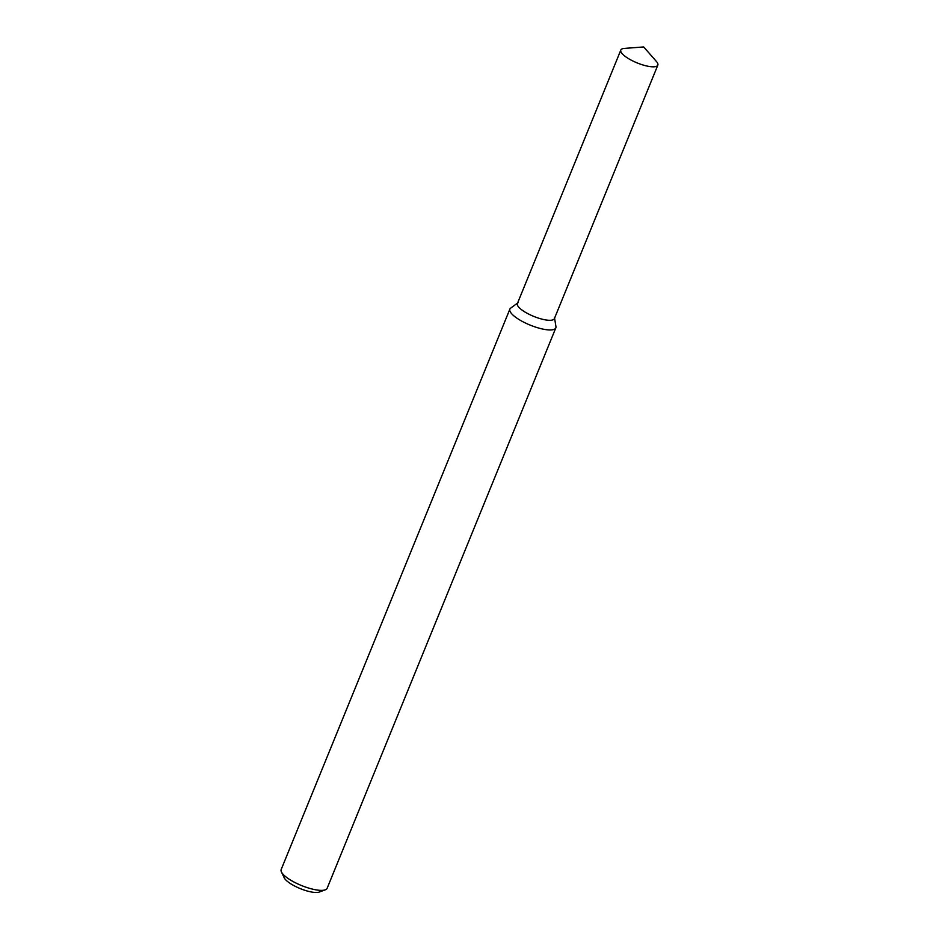 <?xml version="1.0" encoding="UTF-8"?>
<svg xmlns="http://www.w3.org/2000/svg" width="939" height="939" viewBox="0 0 939 939"><rect width="100%" height="100%" fill="white"/><g stroke="black" fill="none" stroke-linecap="round" stroke-linejoin="round"><path stroke-width="1.41" d="M518.046 302.71A19.977 5.74 22.2 0 0 533.716 316.384A19.977 5.74 22.2 0 0 554.48 317.582M517.577 303.051L510.687 308.121A24.813 7.136 22.2 0 0 509.877 309.119A24.813 7.136 22.2 0 0 530.159 325.105A24.813 7.136 22.2 0 0 555.829 327.875A24.813 7.136 22.2 0 0 555.947 326.584L554.573 318.145M509.877 309.119L281.172 869.526A24.813 7.136 22.2 0 0 281.43 871.944A24.813 7.136 22.2 0 0 301.466 885.512A24.813 7.136 22.2 0 0 325.27 889.832A24.813 7.136 22.2 0 0 327.136 888.282L555.829 327.875M281.43 871.944L284.177 877.742A19.86 5.704 22.2 0 0 300.198 888.587A19.86 5.704 22.2 0 0 319.248 892.05L325.27 889.832M624.376 48.405A19.977 5.74 22.2 0 0 620.832 50.049A19.977 5.74 22.2 0 0 637.158 62.913A19.977 5.74 22.2 0 0 657.828 65.143A19.977 5.74 22.2 0 0 656.431 61.481L643.673 46.95L624.376 48.405M620.832 50.049L517.389 303.52A19.977 5.74 22.2 0 0 533.716 316.384A19.977 5.74 22.2 0 0 554.386 318.614L657.828 65.143"/></g></svg>
